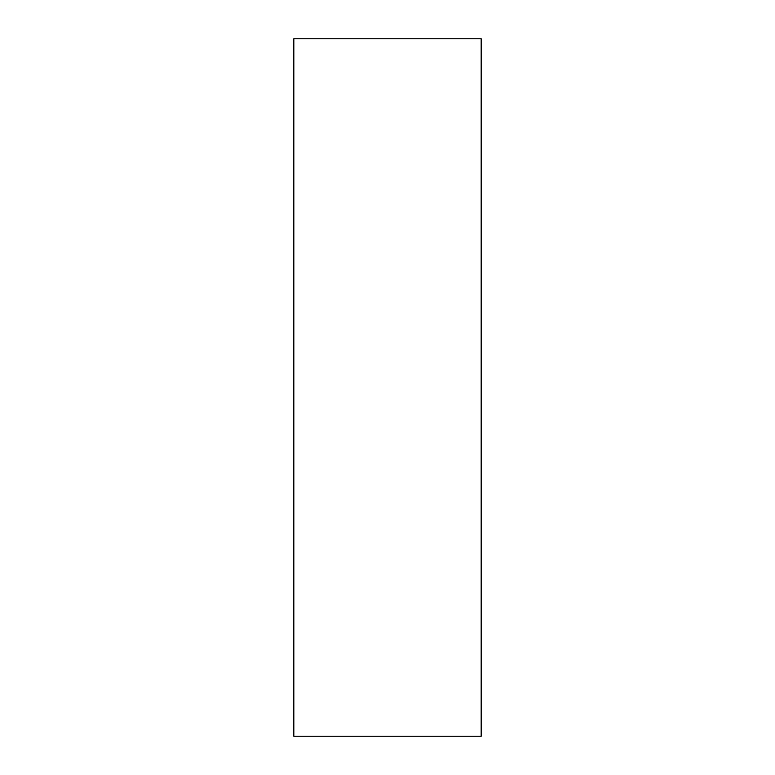 <?xml version="1.0" encoding="UTF-8"?>
<svg xmlns="http://www.w3.org/2000/svg" width="775" height="775" viewBox="0 0 775 775"><rect width="100%" height="100%" fill="white"/><g stroke="black" fill="none" stroke-linecap="round" stroke-linejoin="round"><path stroke-width="1.16" d="M481.178 736.25L293.822 736.25L293.822 38.75L481.178 38.75L481.178 736.25"/></g></svg>
